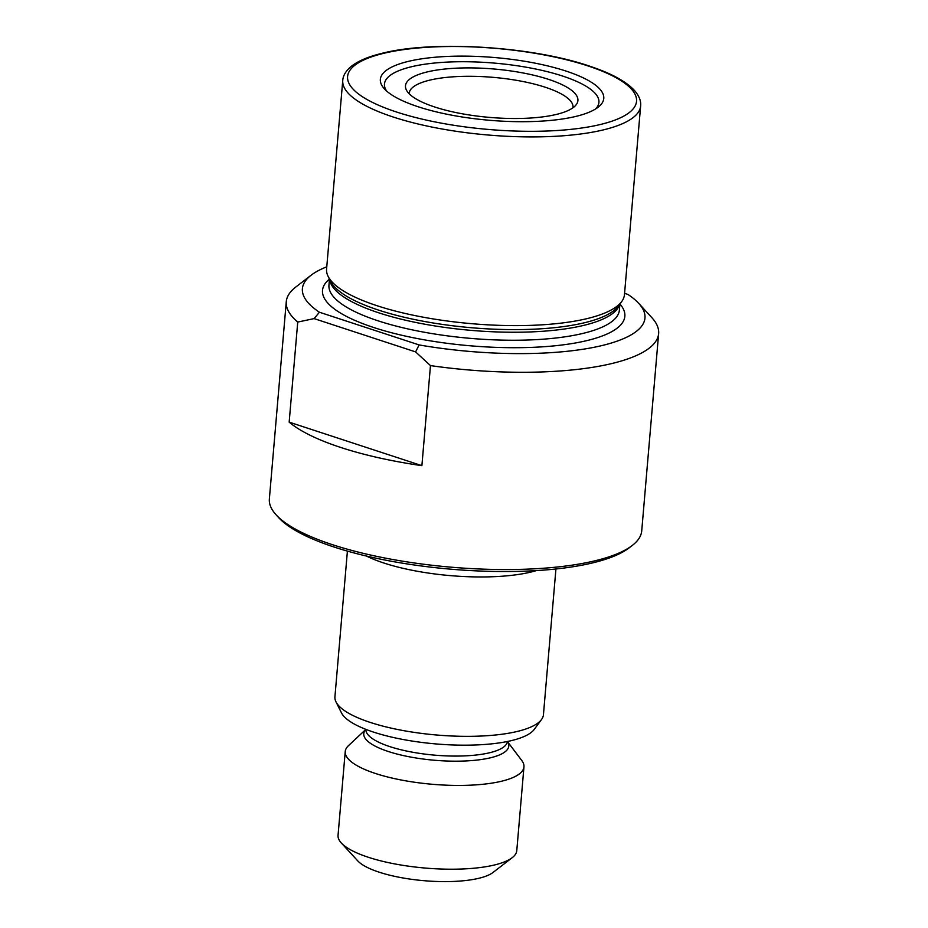 <?xml version="1.0" encoding="UTF-8"?>
<svg xmlns="http://www.w3.org/2000/svg" width="928" height="928" viewBox="0 0 928 928"><rect width="100%" height="100%" fill="white"/><g stroke="black" fill="none" stroke-linecap="round" stroke-linejoin="round"><path stroke-width="1.39" d="M342.757 80.423L326.575 269.12A149.489 41.969 4.9 0 0 328.118 276.37A149.489 41.969 4.9 0 0 433.156 318.919A149.489 41.969 4.9 0 0 587.296 318.559A149.489 41.969 4.9 0 0 621.714 301.542A149.489 41.969 4.9 0 0 624.463 294.663L640.633 105.966C641.144 101.372 639.38 96.547 635.344 91.489C627.293 82.14 612.41 73.811 590.707 66.526C533.484 46.458 433.469 40.043 382.22 53.279C367.929 56.689 357.338 61.283 350.436 67.06C345.599 71.363 343.047 75.818 342.757 80.423A149.489 41.969 4.9 0 0 437.378 128.122A149.489 41.969 4.9 0 0 603.478 129.862A149.489 41.969 4.9 0 0 640.633 105.966M575.894 116.406A112.114 31.471 4.9 0 0 598.096 107.242A112.114 31.471 4.9 0 0 547.74 65.923A112.114 31.471 4.9 0 0 408.227 61.41A112.114 31.471 4.9 0 0 384.459 88.926A112.114 31.471 4.9 0 0 467.155 117.728A112.114 31.471 4.9 0 0 575.894 116.406M595.544 108.994A107.636 30.218 4.9 0 0 541.975 70.389A107.636 30.218 4.9 0 0 411.22 66.804A107.636 30.218 4.9 0 0 386.686 91.083M556.406 114.422A86.536 24.29 4.9 0 0 576.323 104.562A86.536 24.29 4.9 0 0 529.83 74.344A86.536 24.29 4.9 0 0 426.996 71.978A86.536 24.29 4.9 0 0 406.371 89.993A86.536 24.29 4.9 0 0 467.167 114.631A86.536 24.29 4.9 0 0 556.406 114.422M572.959 107.776A82.221 23.084 4.9 0 0 573.005 107.37A82.221 23.084 4.9 0 0 520.956 81.13A82.221 23.084 4.9 0 0 429.606 80.179A82.221 23.084 4.9 0 0 409.167 93.322A82.221 23.084 4.9 0 0 409.144 93.728M507.384 741.495A71.004 19.929 4.9 0 1 489.74 752.724A71.004 19.929 4.9 0 1 411.046 751.935A71.004 19.929 4.9 0 1 365.887 729.362L348.499 745.625A89.691 25.184 4.9 0 0 345.239 751.541L338.047 835.316A89.691 25.184 4.9 0 0 341.33 842.995A89.691 25.184 4.9 0 0 407.496 866.033A89.691 25.184 4.9 0 0 494.485 864.977A89.691 25.184 4.9 0 0 512.244 857.646A89.691 25.184 4.9 0 0 516.78 850.64L523.96 766.864A89.691 25.184 4.9 0 0 521.756 760.473L507.396 741.507A72.755 20.428 4.9 0 1 490.657 757.747A72.755 20.428 4.9 0 1 402.601 755.404A72.755 20.428 4.9 0 1 365.876 729.42M345.239 751.541A89.691 25.184 4.9 0 0 402.01 780.158A89.691 25.184 4.9 0 0 501.665 781.202A89.691 25.184 4.9 0 0 523.96 766.864M347.408 551.116L334.927 696.812A104.644 29.371 4.9 0 0 335.994 701.881L341.458 712.843A98.171 27.562 4.9 0 0 410.443 740.788A98.171 27.562 4.9 0 0 511.664 740.544A98.171 27.562 4.9 0 0 534.273 729.373L541.523 719.502A104.644 29.371 4.9 0 0 543.437 714.688L555.93 568.992M335.994 701.881A104.644 29.371 4.9 0 0 409.526 731.658A104.644 29.371 4.9 0 0 517.43 731.415A104.644 29.371 4.9 0 0 541.523 719.502M366.467 556.058A104.644 29.371 4.9 0 0 531.094 572.019A104.644 29.371 4.9 0 0 536.314 570.616M326.772 266.823A171.912 48.256 4.9 0 0 311.1 275.233L295.73 287.077A186.864 52.455 4.9 0 0 286.276 301.67L269.364 498.939A186.864 52.455 4.9 0 0 276.196 514.924L278.818 517.789A183.872 51.62 4.9 0 0 414.456 565.024A183.872 51.62 4.9 0 0 592.783 562.855A183.872 51.62 4.9 0 0 629.196 547.822L632.27 545.455A186.864 52.455 4.9 0 0 641.724 530.862L658.636 333.593A186.864 52.455 4.9 0 0 651.804 317.608L638.684 303.317A171.912 48.256 4.9 0 0 627.943 294.443L624.579 293.329M276.196 514.924A186.864 52.455 4.9 0 0 414.039 562.936A186.864 52.455 4.9 0 0 595.266 560.732A186.864 52.455 4.9 0 0 632.27 545.455M286.276 301.67A186.864 52.455 4.9 0 0 297.737 322.062L289.165 422.136A186.864 52.455 4.9 0 0 421.892 465.659L430.476 365.597A186.864 52.455 4.9 0 0 612.178 363.451A186.864 52.455 4.9 0 0 658.636 333.593M311.1 275.233A171.912 48.256 4.9 0 0 319.418 312.237L419.12 344.938A171.912 48.256 4.9 0 0 602.226 345.494A171.912 48.256 4.9 0 0 638.684 303.317M341.33 842.995L357.732 860.859A71.004 19.929 4.9 0 0 410.118 879.106A71.004 19.929 4.9 0 0 478.976 878.259A71.004 19.929 4.9 0 0 493.046 872.459L512.244 857.646M319.418 312.237L314.093 318.606L297.737 322.062M430.476 365.597L415.593 351.898L419.12 344.938M289.165 422.136L421.892 465.659M314.093 318.606L415.593 351.898M328.118 276.37L330.588 281.335A146.554 41.145 4.9 0 0 433.573 323.048A146.554 41.145 4.9 0 0 584.686 322.7A146.554 41.145 4.9 0 0 618.431 306.02L621.714 301.542M383.635 53.348A145 40.704 4.9 0 0 396.523 112.01A145 40.704 4.9 0 0 600.486 124.468A145 40.704 4.9 0 0 587.61 65.807A145 40.704 4.9 0 0 383.635 53.348M587.134 340.541A151.728 42.595 4.9 0 0 619.916 303.99L619.394 310.068A145.754 40.913 4.9 0 1 583.155 333.361A145.754 40.913 4.9 0 1 421.208 331.667A145.754 40.913 4.9 0 1 328.953 285.163L329.475 279.096A151.728 42.595 4.9 0 0 399.33 334.683A151.728 42.595 4.9 0 0 587.134 340.541M329.672 279.502A145.754 40.913 4.9 0 0 425.766 324.382A145.754 40.913 4.9 0 0 583.84 325.357A145.754 40.913 4.9 0 0 619.637 304.361"/></g></svg>
